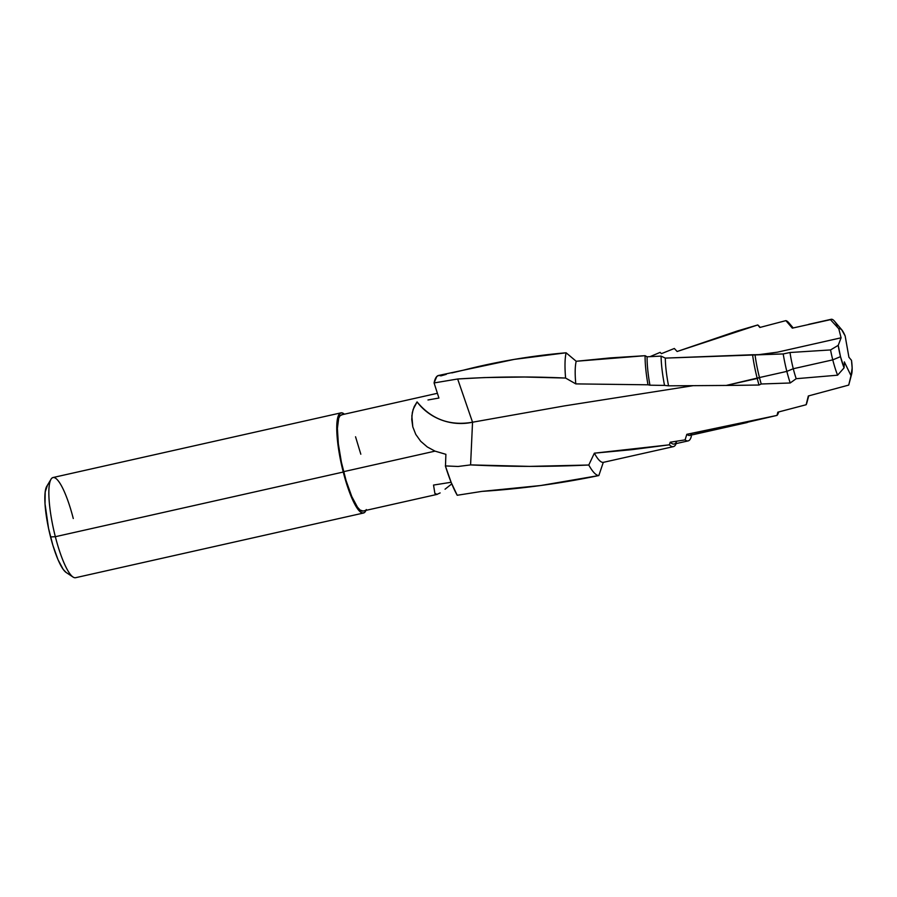 <?xml version="1.0" encoding="UTF-8"?>
<svg xmlns="http://www.w3.org/2000/svg" width="897" height="897" viewBox="0 0 897 897"><rect width="100%" height="100%" fill="white"/><g stroke="black" fill="none" stroke-linecap="round" stroke-linejoin="round"><path stroke-width="1.35" d="M51.039 479.222L46.756 486.342A45.175 9.542 77.3 0 0 50.546 536.933L55.345 536.709A51.342 10.842 -102.7 0 1 51.039 479.222A51.342 10.842 -102.7 0 1 73.274 518.522M340.961 412.855L53.058 477.518A51.342 10.842 77.3 0 0 55.345 536.709L343.248 472.035A51.342 10.842 -102.7 0 1 340.961 412.855A51.342 10.842 -102.7 0 1 344.37 414.19L341.634 412.799L339.638 413.629L337.171 420.861L336.779 426.994L337.777 443.107L343.248 472.035L55.345 536.709A51.342 10.842 77.3 0 0 75.561 577.713L363.464 513.039A51.342 10.842 -102.7 0 1 343.248 472.035L351.736 497.902L357.679 509.003L360.392 511.985L362.792 513.095L364.787 512.265L366.29 509.541M427.992 399.972L438.925 398.044L427.992 399.972M437.377 393.301L341.409 414.863A49.29 10.405 77.3 0 0 343.607 471.676L435.023 451.135L427.297 446.964L420.715 441.29L415.793 434.428L412.799 426.882L411.745 419.415L412.317 412.564L414.179 406.666L417.083 401.901A50.972 46.509 -163.9 0 0 472.54 422.218L470.589 464.904L458.075 466.474L445.372 465.913A66.434 14.027 77.3 0 0 457.212 495.267L481.924 491.388L540.7 485.524L598.837 475.556A66.434 14.027 -102.7 0 1 588.78 465.016L529.645 466.384L470.589 464.904C510.001 466.832 549.39 466.866 588.78 465.016A66.434 14.027 77.3 0 0 598.837 475.556L603.289 462.37L673.4 446.639A54.47 11.504 -102.7 0 1 669.364 444.822A54.47 11.504 77.3 0 0 676.159 443.6A54.47 11.504 -102.7 0 1 673.4 446.639M742.537 385.273L759.019 385.026A47.126 9.945 -102.7 0 1 757.236 378.467L726.189 385.441L742.537 385.273M841.689 329.692L834.468 321.182A35.196 7.434 77.3 0 0 830.465 319.657L838.785 328.75A24.522 5.18 -102.7 0 1 841.689 329.692A24.522 5.18 -102.7 0 1 845.153 335.949L848.921 357.253L851.5 360.325A24.522 5.18 -102.7 0 1 851.657 374.071A24.522 5.18 -102.7 0 1 850.984 375.641L844.346 361.883L844.077 367.848L837.596 375.193L796.188 378.702L790.201 382.985L761.228 383.994L759.019 385.026L761.228 383.994A44.054 9.295 -102.7 0 1 759.467 377.547L757.236 378.467A47.126 9.945 77.3 0 0 759.019 385.026L726.189 385.441L759.467 377.547A44.054 9.295 77.3 0 0 761.228 383.994L790.201 382.985A44.054 9.295 -102.7 0 1 786.848 371.392L759.467 377.547L786.848 371.392A44.054 9.295 77.3 0 0 790.201 382.985L796.188 378.702A35.196 7.434 -102.7 0 1 793.273 368.734L786.848 371.392L793.273 368.734A35.196 7.434 77.3 0 0 796.188 378.702L837.596 375.193A35.196 7.434 -102.7 0 1 832.764 359.865L793.273 368.734L832.764 359.865A35.196 7.434 77.3 0 0 837.596 375.193L844.077 367.848A24.522 5.18 -102.7 0 1 840.5 356.647L832.764 359.865L840.5 356.647L838.224 345.345L841.083 337.799L838.785 328.75L839.357 328.392L841.577 329.558L845.153 335.949L848.921 357.253L851.5 360.325L852.15 368.05L850.984 375.641L844.346 361.883L844.077 367.848L840.5 356.647A24.522 5.18 -102.7 0 1 838.224 345.345L830.555 349.931A35.196 7.434 77.3 0 0 832.764 359.865A35.196 7.434 -102.7 0 1 830.555 349.931L790.01 352.51A35.196 7.434 77.3 0 0 793.273 368.734A35.196 7.434 -102.7 0 1 790.01 352.51L783.204 353.945A44.054 9.295 77.3 0 0 786.848 371.392A44.054 9.295 -102.7 0 1 783.204 353.945L755.027 354.741A44.054 9.295 77.3 0 0 759.467 377.547A44.054 9.295 -102.7 0 1 755.027 354.741L752.572 354.741A47.126 9.945 77.3 0 0 757.236 378.467A47.126 9.945 -102.7 0 1 752.572 354.741L665.316 358.105A47.126 9.945 77.3 0 0 668.557 385.833L726.189 385.441L668.557 385.833A47.126 9.945 -102.7 0 1 665.316 358.105L661.078 356.109A52.116 10.999 77.3 0 0 664.531 385.407L668.557 385.833L664.531 385.407A52.116 10.999 -102.7 0 1 661.078 356.109L647.096 356.804A52.116 10.999 77.3 0 0 649.933 385.194L664.531 385.407L649.933 385.194A52.116 10.999 -102.7 0 1 647.096 356.804L645.089 355.694A54.47 11.504 77.3 0 0 647.993 384.802L649.933 385.194L647.993 384.802A54.47 11.504 -102.7 0 1 645.089 355.694L610.397 357.892L576.199 361.267A54.47 11.504 77.3 0 0 575.796 383.894L647.993 384.802L575.796 383.894A54.47 11.504 -102.7 0 1 576.199 361.267L566.097 352.79A66.434 14.027 77.3 0 0 565.592 378.052L575.796 383.894L565.592 378.052A66.434 14.027 -102.7 0 1 566.097 352.79L514.34 359.372L438.521 375.473A66.434 14.027 77.3 0 0 434.081 382.941L457.661 378.994L484.234 377.581L524.554 377.02L565.592 378.052C528.804 376.359 492.834 376.673 457.661 378.994L472.54 422.218L564.404 405.904L693.022 385.688L564.404 405.904L472.54 422.218L470.589 464.904L458.075 466.474L445.372 465.913L451.213 482.508L457.212 495.267L481.924 491.388C521.381 488.831 560.356 483.55 598.837 475.556L603.289 462.37A54.47 11.504 -102.7 0 1 594.363 453.176A54.47 11.504 77.3 0 0 603.289 462.37M446.269 374.352L440.965 375.854L438.711 375.439L436.783 376.505L434.081 382.941L457.661 378.994L472.54 422.218C449.969 426.12 431.479 419.359 417.083 401.901L413.113 409.481L411.846 415.894L412.799 426.882L415.793 434.428L420.715 441.29L427.297 446.964L435.023 451.135L445.887 454.319L445.473 466.148L445.887 454.319L435.023 451.135L343.607 471.676A49.29 10.405 77.3 0 0 363.016 511.032L437.209 494.37L434.888 493.473L433.531 485.064L451.113 482.272L433.531 485.064L434.888 493.473L436.839 494.438L440.135 492.924L436.839 494.438M850.984 375.641L848.719 385.082A35.196 7.434 77.3 0 0 848.775 384.869A35.196 7.434 77.3 0 0 848.854 384.555L848.854 384.555M806.145 404.738L777.834 412.172L806.145 404.738L808.32 395.981L848.719 385.082L808.32 395.981L806.145 404.738A44.054 9.295 77.3 0 0 806.896 402.686L808.713 395.88M691.89 433.464A47.126 9.945 -102.7 0 1 686.822 434.316L777.004 415.401L777.834 412.172L777.004 415.401A47.126 9.945 77.3 0 0 778.674 411.958A47.126 9.945 -102.7 0 1 777.004 415.401L732.154 425.806L686.822 434.316A47.126 9.945 77.3 0 0 689.815 435.426L747.246 422.521M691.352 436.278L691.352 436.301A52.116 10.999 77.3 0 0 691.352 436.278A52.116 10.999 -102.7 0 1 688.167 440.898A52.116 10.999 -102.7 0 1 685.095 439.878A52.116 10.999 77.3 0 0 691.352 436.301M676.787 441.212A52.116 10.999 -102.7 0 1 670.227 442.21L685.095 439.878L686.822 434.316L685.095 439.878L670.227 442.21A52.116 10.999 77.3 0 0 674.185 444.037L688.167 440.898M670.227 442.21L669.364 444.822L631.914 449.666L594.363 453.176L588.78 465.016L594.363 453.176L669.364 444.822L670.227 442.21M793.195 327.932L788.99 322.976A44.054 9.295 77.3 0 0 785.884 320.633L792.32 328.145L830.465 319.657A35.196 7.434 -102.7 0 1 831.194 319.287A35.196 7.434 -102.7 0 1 837.462 325.88M785.884 320.633A44.054 9.295 -102.7 0 1 792.343 328.134L785.884 320.633L759.871 327.461L785.884 320.633M760.129 327.394L759.512 326.665A47.126 9.945 77.3 0 0 757.752 324.961L759.871 327.461L757.752 324.961A47.126 9.945 -102.7 0 1 760.107 327.394M737.457 330.937L757.752 324.961L677.134 351.501L737.457 330.937M674.342 348.485L677.134 351.501L674.342 348.485L661.392 353.665L674.342 348.485M660.136 352.375L661.392 353.665L660.136 352.375L650.011 356.647L660.136 352.375M434.081 382.941L438.925 398.044L434.081 382.941M445.047 489.213L451.561 484.044L445.047 489.213M342.06 414.806L340.142 415.603L338.696 418.215L337.395 428.43L338.348 443.903L341.409 462.269L346.119 480.747L351.759 496.512L357.466 507.164L360.067 510.034L363.061 511.032M360.818 454.218L355.548 436.772M365.976 510.371A51.342 10.842 -102.7 0 1 363.464 513.039M73.005 577.04A51.342 10.842 -102.7 0 1 55.345 536.709L50.546 536.933A45.175 9.542 77.3 0 0 66.086 572.432L73.005 577.04M47.373 485.535L45.198 491.904L45.029 503.901L48.539 528.311L52.856 545.241L58.013 559.694L63.25 569.46L66.131 572.454M451.819 372.905L463.659 370.113C497.151 361.558 531.293 355.784 566.097 352.79L576.199 361.267L645.089 355.694L647.096 356.804L661.078 356.109L665.316 358.105L783.204 353.945L790.01 352.51L830.555 349.931L838.224 345.345L841.083 337.799L777.419 352.185L841.083 337.799L838.785 328.75L830.465 319.657L792.32 328.145M851.657 374.071L848.775 384.869M831.194 319.287L808.646 324.355M759.03 354.618L777.419 352.185"/></g></svg>
